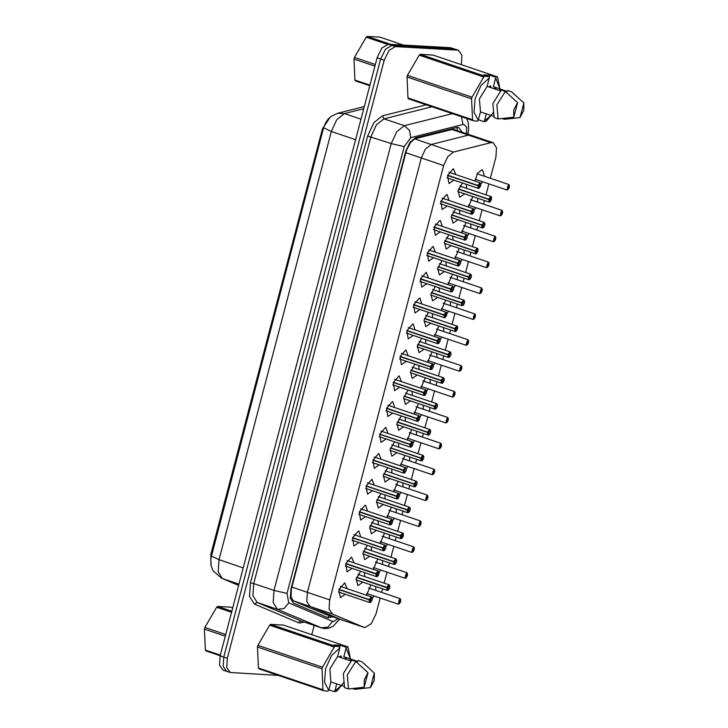 <?xml version="1.0" encoding="UTF-8"?>
<svg xmlns="http://www.w3.org/2000/svg" width="728" height="728" viewBox="0 0 728 728"><rect width="100%" height="100%" fill="white"/><g stroke="black" fill="none" stroke-linecap="round" stroke-linejoin="round"><path stroke-width="1.09" d="M490.354 178.242L495.932 156.975L496.505 147.666L493.102 142.724L470.77 135.171L468.413 135.126L470.77 135.171L454.454 129.657L451.861 129.529L414.605 138.893L410.374 142.661L406.47 150.368L291.3 589.371L291.145 597.124L293.402 600.873L325.261 614.259M451.861 129.529L468.413 135.126L431.149 144.481L425.443 149.031L421.321 157.94L307.371 592.31L306.761 601.419L309.955 606.46L341.796 619.846M330.448 116.871L322.513 128.656L210.82 554.408L210.911 564.737M453.935 180.107L448.949 183.556L447.584 175.439L453.408 168.705L455.81 174.574M447.147 205.988L442.16 209.437L440.786 201.328L446.61 194.594L447.147 194.695L449.012 200.464M440.358 231.877L435.371 235.326L433.997 227.209L439.821 220.475L440.358 220.575L442.224 226.344M433.56 257.757L428.574 261.206L427.209 253.098L433.033 246.364L435.435 252.234M426.772 283.647L421.785 287.096L420.42 278.979L426.244 272.245L428.646 278.114M419.983 309.527L414.996 312.976L413.631 304.868L419.446 298.134L419.983 298.234L421.849 304.004M413.195 335.417L408.208 338.866L406.834 330.749L412.658 324.015L413.195 324.115L415.06 329.884M406.397 361.297L401.41 364.746L400.045 356.638L405.869 349.904L408.272 355.774M399.608 387.187L394.621 390.636L393.257 382.519L399.081 375.784L401.483 381.654M392.82 413.067L387.833 416.516L386.468 408.408L392.283 401.674L392.82 401.774L394.685 407.544M386.031 438.957L381.044 442.406L379.67 434.288L385.494 427.554L386.031 427.654L387.897 433.424M379.233 464.837L374.247 468.295L372.882 460.178L378.706 453.444L381.108 459.313M372.445 490.727L367.458 494.175L366.093 486.058L371.917 479.324L374.319 485.194M365.656 516.607L360.669 520.065L359.304 511.948L365.119 505.214L365.656 505.314L367.522 511.083M358.868 542.496L353.881 545.945L352.507 537.828L358.331 531.094L358.868 531.194L360.733 536.964M352.07 568.377L347.083 571.835L345.718 563.718L351.542 556.984L353.945 562.853M345.281 594.266L340.295 597.715L338.93 589.607L344.754 582.864L347.156 588.734M464.764 193.848L459.778 197.297L458.03 190.727L462.453 182.983M457.967 219.729L452.98 223.178L451.242 216.607L455.664 208.872M451.178 245.618L446.191 249.067L444.444 242.497L448.876 234.753M444.389 271.499L439.403 274.947L437.655 268.377L442.078 260.642M437.601 297.388L432.614 300.837L430.867 294.267L435.289 286.523M430.803 323.268L425.816 326.717L424.078 320.147L428.501 312.412M424.014 349.158L419.028 352.607L417.281 346.037L421.712 338.293M417.226 375.038L412.239 378.487L410.492 371.917L414.914 364.182M410.437 400.928L405.451 404.377L403.703 397.806L408.126 390.062M403.64 426.808L398.653 430.266L396.915 423.687L401.337 415.952M396.851 452.698L391.864 456.147L390.126 449.576L394.549 441.832M390.062 478.578L385.076 482.036L383.328 475.466L387.751 467.722M383.274 504.468L378.287 507.916L376.54 501.346L380.962 493.602M376.476 530.348L371.489 533.806L369.751 527.236L374.174 519.492M369.688 556.238L364.701 559.686L362.963 553.116L367.385 545.372M362.899 582.127L357.912 585.576L356.165 579.006L360.588 571.262M475.138 181.108L477.359 173.391L481.972 169.824L482.537 169.933L484.502 176.258M468.35 206.998L472.863 196.587M461.561 232.878L466.066 222.468M454.763 258.768L459.277 248.357M447.975 284.648L452.488 274.238M441.186 310.538L445.7 300.127M434.398 336.418L438.902 326.007M427.6 362.307L432.114 351.897M420.811 388.188L425.325 377.777M414.023 414.077L418.536 403.667M407.234 439.958L411.739 429.547M400.436 465.847L404.95 455.437M393.648 491.737L398.161 481.317M386.859 517.617L391.373 507.207M380.071 543.507L384.575 533.087M373.273 569.387L377.786 558.977M366.484 595.277L370.998 584.857M493.102 142.724L490.745 142.67L468.413 135.126L431.149 144.481L425.443 149.031L421.321 157.94L307.371 592.31L306.761 601.419L309.955 606.46L341.541 619.774L364.874 627.509L371.253 623.705L376.058 613.913L380.216 598.061M490.745 142.67L453.48 152.034L447.775 156.575L443.652 165.493L329.702 599.863L329.092 608.972L332.286 614.013L363.873 627.318M381.7 592.401L382.646 588.797M384.129 583.137L387.005 572.172M388.497 566.511L389.435 562.917M390.927 557.257L393.803 546.291M395.286 540.631L396.232 537.027M397.716 531.367L400.591 520.402M402.074 514.741L403.021 511.147M404.504 505.487L407.38 494.521M408.863 488.861L409.809 485.257M411.293 479.597L414.168 468.632M415.661 462.972L416.598 459.377M418.09 453.717L420.966 442.751M422.449 437.091L423.396 433.488M424.879 427.827L427.755 416.862M429.238 411.202L430.184 407.607M431.668 401.947L434.543 390.981M436.026 385.321L436.973 381.718M438.456 376.058L441.332 365.092M442.824 359.432L443.762 355.837M445.245 350.177L448.13 339.212M449.613 333.551L450.559 329.948M452.043 324.288L454.918 313.322M456.401 307.662L457.348 304.067M458.831 298.407L461.707 287.442M463.19 281.781L464.136 278.178M465.62 272.518L468.495 261.552M469.988 255.892L470.925 252.298M472.408 246.637L475.293 235.672M476.776 230.012L477.723 226.408M479.206 220.748L482.082 209.782M483.565 204.122L484.511 200.528M485.995 194.867L488.87 183.902M375.712 586.459L375.848 590.417M373.974 595.95L372.317 598.243M382.5 560.569L382.637 564.537M380.771 570.06L379.106 572.363M389.289 534.689L389.425 538.647M387.56 544.18L385.895 546.473M396.087 508.799L396.214 512.767M394.349 518.29L392.683 520.593M402.875 482.91L403.012 486.877M401.137 492.41L399.481 494.703M409.664 457.029L409.8 460.997M407.926 466.521L406.269 468.823M416.452 431.14L416.589 435.107M414.723 440.64L413.058 442.933M423.241 405.259L423.377 409.227M421.512 414.751L419.847 417.053M430.039 379.37L430.175 383.338M428.301 388.87L426.635 391.164M436.827 353.49L436.964 357.457M435.089 362.981L433.433 365.283M443.616 327.6L443.752 331.568M441.887 337.1L440.222 339.394M450.404 301.72L450.541 305.687M448.675 311.211L447.01 313.513M457.202 275.83L457.339 279.798M455.464 285.331L453.799 287.624M463.991 249.95L464.127 253.917M462.253 259.441L460.596 261.743M470.779 224.06L470.916 228.028M469.05 233.561L467.385 235.854M477.568 198.18L477.705 202.138M475.839 207.671L474.174 209.973M482.628 181.791L480.962 184.084M364.464 572.572L364.764 576.594M371.253 546.683L371.562 550.705M378.05 520.802L378.351 524.824M384.839 494.913L385.139 498.935M391.628 469.032L391.928 473.054M398.416 443.143L398.726 447.165M405.214 417.262L405.514 421.284M412.002 391.373L412.303 395.395M418.791 365.492L419.091 369.515M425.58 339.603L425.889 343.625M432.377 313.723L432.678 317.745M439.166 287.833L439.466 291.855M445.955 261.953L446.255 265.975M452.743 236.063L453.053 240.085M459.541 210.183L459.841 214.205M466.33 184.293L466.63 188.315M278.178 675.356L230.184 672.526L226.781 667.585L227.345 658.276L384.248 60.215L389.043 50.423L395.431 46.619L457.521 50.105L453.935 48.894L391.846 45.4L453.935 48.894L450.341 47.675L458.522 50.296L461.925 55.237L461.325 64.646M384.248 60.215L380.653 58.995L385.458 49.213L391.846 45.4L385.458 49.213L380.653 58.995L223.76 657.065L380.653 58.995L377.068 57.785L381.872 48.003L388.261 44.19L450.341 47.675M227.591 671.507L226.59 671.316L223.187 666.375L223.76 657.065L223.187 666.375L226.59 671.316L223.005 670.097L219.601 665.165L220.165 655.855L377.068 57.785M363.7 108.745L344.444 113.586L337.592 113.259L330.867 116.535L328.046 119.219L325.562 122.814L323.623 127.809L210.738 558.858L211.229 566.175L213.149 570.825L221.585 578.241L238.648 585.394M462.125 132.25L458.776 127.6L456.42 127.555L415.624 137.801L409.919 142.342L405.796 151.26L290.936 589.107L290.326 598.216L293.521 603.257L328.082 617.817L332.723 616.789M314.205 625.434L311.784 634.68M457.521 50.105L458.522 50.296M399.627 601.446L398.826 602.302L399.381 600.445L399.654 601.364L400.637 601.337L399.854 598.671L398.425 604.085L400.564 601.574L398.707 601.137M399.654 601.364L398.744 601.055M399.144 603.849L398.343 604.158L399.79 603.221L400.573 601.574L399.936 601.355M388.315 590.108L387.305 590.372L386.704 587.651L356.547 577.45M386.704 587.651L387.605 590.344L389.025 584.921L386.896 587.432L387.824 587.569L388.625 586.713L388.07 588.57L387.806 587.651L386.832 587.669M386.896 587.432L356.62 577.213M370.698 602.247L369.688 602.52L369.087 599.79L338.93 589.598M369.087 599.79L369.988 602.493L371.407 597.069L369.278 599.581L370.206 599.708L371.007 598.853L370.452 600.709L370.188 599.79L369.214 599.817M369.278 599.581L339.002 589.352M406.424 575.557L405.623 576.412L406.179 574.556L406.442 575.475L407.425 575.448L406.643 572.781L405.223 578.205L407.352 575.693L405.496 575.247M406.442 575.475L405.532 575.175M405.114 578.269L406.579 577.34L407.361 575.693L406.734 575.475M413.213 549.676L412.412 550.532L412.967 548.675L413.231 549.595L414.223 549.567L413.431 546.892L412.012 552.315L414.141 549.804L412.294 549.367M413.231 549.595L412.321 549.285M411.902 552.379L413.368 551.451L414.159 549.804L413.522 549.585M420.966 523.66L420.22 521.011L418.8 526.435L420.93 523.923L419.082 523.477M420.001 523.787L419.201 524.642L419.756 522.786L420.02 523.705L420.993 523.687M420.02 523.705L419.119 523.405M420.93 523.923L420.311 523.705M427.791 497.788L427.018 495.122L425.589 500.546L427.727 498.034L425.871 497.597M426.79 497.906L425.989 498.762L426.544 496.905L426.817 497.825L427.782 497.797L427.937 496.705L427.163 495.04L427.8 495.877M426.817 497.825L425.907 497.515M426.308 500.309L425.507 500.618L426.954 499.681L427.736 498.034L427.099 497.815M395.104 564.218L394.094 564.491L393.493 561.761L363.336 551.569M393.493 561.761L394.394 564.464L395.814 559.04L393.684 561.552L394.612 561.679L395.422 560.824L394.858 562.68L394.594 561.761L393.621 561.788M393.684 561.552L363.409 551.324M401.901 538.338L400.882 538.602L400.282 535.872L370.124 525.68M400.282 535.872L401.183 538.574L402.611 533.151L400.473 535.662L401.41 535.799L402.211 534.944L401.656 536.8L401.383 535.881L400.418 535.899M400.473 535.662L370.206 525.443M408.69 512.448L407.671 512.721L407.079 509.991L376.922 499.799M407.079 509.991L407.98 512.694L409.4 507.27L407.271 509.782L408.199 509.909L409 509.054L408.444 510.91L408.181 509.991L407.207 510.019M407.271 509.782L376.995 499.554M225.334 636.181L204.431 629.11L204.641 628.282L204.859 627.454L225.762 634.525M231.604 612.275L216.644 607.216L204.859 627.454M216.644 607.216L217.627 606.433L231.868 611.247M232.733 607.953L230.367 607.152L217.627 606.433M220.193 655.755L205.951 650.941L205.396 650.068L220.357 655.127M204.431 629.11L205.396 650.068M374.875 66.148L353.972 59.077L354.181 58.249L354.409 57.421L375.311 64.492M387.15 44.272L366.184 37.183L354.409 57.421M366.184 37.183L367.167 36.4L390.599 44.326M403.348 45.036L379.916 37.119L367.167 36.4M369.742 85.722L355.491 80.908L354.946 80.035L369.906 85.094M353.972 59.077L354.946 80.035M339.721 647.638L340.349 645.245L345.809 647.092L347.957 646.91L283.401 625.079L270.652 624.36L335.217 646.191L339.557 646.746L339.785 648.002L331.486 655.519L325.598 668.686L324.506 682.127L328.674 690.344L330.885 681.909L329.848 668.923L337.574 656.429L339.785 648.002M345.809 647.092L350.432 659.013M341.478 685.494L334.134 691.6L336.281 691.409L337.264 690.626L343.552 682.746M347.957 646.91L350.477 659.022M346.046 648.357L343.834 656.783L357.785 661.497L358.058 660.478L362.044 661.825L374.301 673.009L374.265 680.416L370.47 687.605L354.818 689.352L352.661 688.624M370.47 687.605L374.301 673.009M336.718 683.883L334.935 690.69M340.549 655.964L341.186 656.174L341.387 657.721L340.549 655.964L339.557 657.102M345.618 657.675L346.246 657.885L346.446 659.432L345.618 657.675L344.626 658.813M351.269 660.469L350.678 659.386L351.415 660.369M356.165 661.807L355.737 661.097L356.374 661.315L356.474 662.08M349.686 660.524L350.678 659.386M328.674 690.344L327.882 691.245L323.541 690.699L258.977 668.868L258.431 667.995L322.986 689.826L322.022 668.868L257.457 647.037L258.431 667.995M257.457 647.037L257.894 645.39L322.459 667.212L334.234 646.974L269.669 625.143L257.894 645.39M269.669 625.143L270.652 624.36M334.234 646.974L335.217 646.191M322.022 668.868L322.459 667.212M323.541 690.699L322.986 689.826M350.723 660.878L337.574 656.429M330.885 681.909L343.58 686.204M348.566 688.997L344.572 687.651L343.307 673.618L351.797 660.123L355.783 661.47L347.292 674.965L348.566 688.997L364.218 687.25L364.255 679.852L368.04 672.663L355.783 661.47M368.04 672.663L364.218 687.25M328.819 689.798L334.134 691.6M340.349 645.245L334.088 644.899L339.557 646.746M489.262 77.605L489.889 75.212L495.359 77.059L497.506 76.877L432.942 55.046L420.202 54.327L484.757 76.158L489.098 76.713L489.334 77.969L481.035 85.485L475.138 98.653L474.055 112.094L478.223 120.311L480.435 111.885L479.397 98.89L487.123 86.395L489.334 77.969M495.359 77.059L499.981 88.98L497.506 76.877M491.027 115.461L483.683 121.567L485.831 121.376L486.814 120.593L493.102 112.713M495.586 78.324L493.375 86.75L507.334 91.464L507.598 90.445L511.593 91.792L523.851 102.976L523.814 110.383L520.02 117.572L504.368 119.319L502.211 118.591M520.02 117.572L523.851 102.976M486.268 113.85L484.484 120.657M490.099 85.931L490.727 86.141L490.936 87.688L490.099 85.931L489.107 87.069M495.158 87.642L495.795 87.851L495.995 89.398L495.158 87.642L494.166 88.78M500.819 90.436L500.227 89.353L500.964 90.336M505.714 91.773L505.287 91.064L505.924 91.282L506.024 92.047M499.235 90.49L500.227 89.353M478.223 120.311L477.422 121.212L473.082 120.666L408.526 98.835L407.971 97.962L472.536 119.792L471.562 98.835L407.007 77.004L407.971 97.962M407.007 77.004L407.443 75.357L471.999 97.179L483.774 76.941L419.219 55.11L407.443 75.357M419.219 55.11L420.202 54.327M483.774 76.941L484.757 76.158M471.562 98.835L471.999 97.179M473.082 120.666L472.536 119.792M500.273 90.845L487.123 86.395M480.435 111.885L493.129 116.171M498.107 118.964L494.121 117.618L492.847 103.585L501.346 90.09L505.332 91.437L496.833 104.932L498.107 118.964L513.759 117.217L513.795 109.819L517.59 102.63L505.332 91.437M517.59 102.63L513.759 117.217M478.36 119.765L483.683 121.567M489.889 75.212L483.638 74.866L489.098 76.713M434.543 471.89L433.806 469.241L432.387 474.665L434.516 472.154L432.659 471.708M433.588 472.017L432.787 472.872L433.342 471.016L433.606 471.935L434.58 471.917L434.725 470.825L433.952 469.16L434.598 469.988M433.606 471.935L432.696 471.635M432.277 474.729L433.742 473.801L434.525 472.154L433.897 471.935M440.376 446.137L439.576 446.992L440.131 445.136L440.394 446.055L441.377 446.027L440.595 443.352L439.175 448.776L441.305 446.264L439.457 445.827M440.394 446.055L439.485 445.745M439.066 448.839L440.531 447.911L441.323 446.264L440.686 446.046M448.093 420.384L447.165 420.247L446.364 421.103L446.919 419.246L447.183 420.165L448.175 420.138L447.383 417.472L445.964 422.895L448.093 420.384L447.474 420.165M447.183 420.165L446.273 419.865M447.165 420.247L446.246 419.938M415.479 486.568L414.459 486.832L413.868 484.102L383.711 473.91M413.868 484.102L414.769 486.805L416.189 481.381L414.059 483.893L414.987 484.029L415.788 483.174L415.233 485.03L414.969 484.111L413.995 484.129M414.059 483.893L383.783 473.664M422.267 460.678L421.257 460.951L420.657 458.221L390.499 448.02M420.657 458.221L421.558 460.924L422.977 455.501L420.848 458.012L421.776 458.139L422.577 457.284L422.022 459.141L421.758 458.221L420.784 458.249M420.848 458.012L390.572 447.784M429.065 434.789L428.046 435.062L427.445 432.332L397.288 422.14M427.445 432.332L428.346 435.035L429.775 429.611L427.636 432.123L428.574 432.259L429.374 431.404L428.819 433.26L428.546 432.341L427.582 432.359M427.636 432.123L397.37 421.894M453.954 394.367L453.153 395.213L453.708 393.366L453.981 394.285L454.964 394.257L454.181 391.582L452.752 397.006L454.891 394.494L453.034 394.057M453.981 394.285L453.071 393.975M453.471 396.76L452.67 397.079L454.117 396.141L454.9 394.494L454.263 394.276M461.707 368.35L460.97 365.702L459.55 371.116L461.679 368.614L459.823 368.168M460.751 368.477L459.95 369.333L460.506 367.476L460.769 368.395L461.743 368.377L461.889 367.285L461.115 365.62L461.761 366.448M460.769 368.395L459.859 368.095M459.441 371.189L460.906 370.261L461.689 368.614L461.061 368.395M467.54 342.597L466.739 343.443L467.294 341.587L467.558 342.515L468.541 342.488L467.758 339.812L466.339 345.236L468.468 342.724L466.621 342.287M467.558 342.515L466.648 342.206M466.229 345.3L467.695 344.371L468.486 342.724L467.849 342.506M475.293 316.58L474.547 313.932L473.127 319.346L475.257 316.844L473.409 316.398M474.328 316.707L473.528 317.563L474.083 315.706L474.347 316.625L475.32 316.607L475.475 315.515L474.692 313.85L475.339 314.678M474.347 316.625L473.437 316.316M475.257 316.844L474.638 316.616M482.082 290.69L481.345 288.042L479.916 293.466L482.054 290.954L480.198 290.517M481.117 290.827L480.316 291.673L480.871 289.817L481.144 290.745L482.109 290.718L482.264 289.626L481.481 287.96L482.127 288.798M481.144 290.745L480.234 290.436M480.635 293.22L479.834 293.539L481.272 292.601L482.063 290.954L481.426 290.736M435.854 408.909L434.834 409.181L434.243 406.452L404.086 396.25M434.243 406.452L435.144 409.145L436.563 403.731L434.434 406.242L435.362 406.37L436.163 405.514L435.608 407.371L435.344 406.452L434.37 406.479M434.434 406.242L404.158 396.014M442.642 383.019L441.623 383.292L441.031 380.562L410.874 370.37M441.031 380.562L441.932 383.265L443.352 377.841L441.223 380.353L442.151 380.489L442.952 379.634L442.397 381.49L442.133 380.571L441.159 380.589M441.223 380.353L410.947 370.124M449.431 357.139L448.421 357.412L447.82 354.682L417.663 344.481M447.82 354.682L448.721 357.375L450.141 351.961L448.011 354.472L448.939 354.6L449.74 353.744L449.185 355.601L448.921 354.682L447.947 354.709M448.011 354.472L417.736 344.244M423.951 320.957L455.409 331.559L454.609 328.792L424.451 318.6M454.609 328.792L455.51 331.495L456.938 326.071L454.8 328.583L455.737 328.719L456.538 327.864L455.983 329.72L455.71 328.801L454.745 328.819M454.8 328.583L424.533 318.354M463.017 305.369L461.998 305.642L461.406 302.912L431.249 292.711M461.406 302.912L462.307 305.605L463.727 300.191L461.598 302.702L462.526 302.83L463.327 301.974L462.771 303.831L462.507 302.912L461.534 302.939M461.598 302.702L431.322 292.474M488.87 264.801L488.133 262.162L486.714 267.576L488.843 265.074L486.986 264.628M487.915 264.937L487.105 265.793L487.669 263.936L487.933 264.856L488.907 264.837M487.933 264.856L487.023 264.546M486.604 267.649L488.069 266.712L488.852 265.074L488.224 264.846M495.668 238.921L494.922 236.272L493.502 241.696L495.632 239.184L493.784 238.739M494.703 239.057L493.903 239.903L494.458 238.047L494.721 238.975L495.695 238.948M494.721 238.975L493.812 238.666M493.393 241.76L494.858 240.831L495.65 239.184L495.013 238.966M502.457 213.031L501.71 210.392L500.291 215.806L502.42 213.304L500.573 212.858M501.492 213.168L500.691 214.023L501.246 212.167L501.51 213.086L502.484 213.067L502.639 211.975L501.856 210.31L502.502 211.138M501.51 213.086L500.6 212.776M502.42 213.304L501.801 213.077M509.245 187.151L508.508 184.502L507.079 189.926L509.209 187.415L508.59 187.196M509.209 187.415L508.28 187.287L507.48 188.133L508.035 186.277L508.308 187.205L509.272 187.178L509.336 185.303L508.645 184.421L509.291 185.258M508.308 187.205L507.398 186.896M508.28 187.287L507.361 186.969M469.806 279.479L468.786 279.752L468.195 277.022L438.038 266.83M468.195 277.022L469.096 279.725L470.515 274.301L468.386 276.813L469.314 276.949L470.115 276.094L469.56 277.95L469.296 277.031L468.322 277.05M468.386 276.813L438.11 266.584M444.326 243.298L475.784 253.908L474.984 251.142L444.826 240.941M474.984 251.142L475.885 253.835L477.304 248.421L475.175 250.933L476.103 251.06L476.904 250.204L476.349 252.061L476.085 251.142L475.111 251.169M475.175 250.933L444.899 240.704M483.392 227.709L482.373 227.982L481.772 225.252L451.615 215.06M481.772 225.252L482.673 227.955L484.102 222.531L481.963 225.043L482.901 225.179L483.701 224.324L483.146 226.181L482.873 225.252L481.909 225.28M481.963 225.043L451.697 214.815M489.362 202.138L488.561 199.372L458.413 189.171M488.561 199.372L489.471 202.066L490.89 196.651L488.761 199.163L489.689 199.29L490.49 198.435L489.935 200.291L489.671 199.372L488.697 199.399M489.671 199.372L489.234 199.226M488.761 199.163L458.485 188.934M377.495 576.367L376.476 576.631L375.876 573.901L345.718 563.709M375.876 573.901L376.776 576.603L378.205 571.18L376.067 573.691L377.004 573.828L377.805 572.972L377.25 574.829L376.977 573.91L376.012 573.928M376.067 573.691L345.8 563.472M384.284 550.477L383.265 550.75L382.673 548.02L352.516 537.828M382.673 548.02L383.574 550.723L384.994 545.299L382.864 547.811L383.793 547.938L384.593 547.083L384.038 548.939L383.774 548.02L382.801 548.048M382.864 547.811L352.589 537.582M391.072 524.597L390.053 524.861L389.462 522.131L359.304 511.939M389.462 522.131L390.363 524.833L391.782 519.41L389.653 521.921L390.581 522.058L391.382 521.202L390.827 523.059L390.563 522.14L389.589 522.158M389.653 521.921L359.377 511.702M397.861 498.707L396.851 498.98L396.25 496.25L366.093 486.049M396.25 496.25L397.151 498.953L398.571 493.529L396.442 496.041L397.37 496.168L398.171 495.313L397.615 497.169L397.351 496.25L396.378 496.278M396.442 496.041L366.166 485.813M404.659 472.818L403.64 473.091L403.039 470.361L372.882 460.169M403.039 470.361L403.94 473.064L405.369 467.64L403.23 470.151L404.167 470.288L404.968 469.433L404.413 471.289L404.14 470.37L403.175 470.388M403.23 470.151L372.964 459.923M411.447 446.937L410.428 447.21L409.828 444.48L379.679 434.279M409.828 444.48L410.738 447.174L412.157 441.76L410.028 444.271L410.956 444.399L411.757 443.543L411.202 445.399L410.938 444.48L409.964 444.508M410.028 444.271L379.752 434.043M418.236 421.048L417.217 421.321L416.625 418.591L386.468 408.399M416.625 418.591L417.526 421.294L418.946 415.87L416.816 418.382L417.745 418.518L418.545 417.663L417.99 419.519L417.726 418.6L416.753 418.618M416.816 418.382L386.541 408.153M425.025 395.168L424.014 395.441L423.414 392.711L393.257 382.509M423.414 392.711L424.315 395.404L425.734 389.99L423.605 392.501L424.533 392.629L425.334 391.773L424.779 393.63L424.515 392.711L423.541 392.738M423.605 392.501L393.329 382.273M431.822 369.278L430.803 369.551L430.202 366.821L400.045 356.629M430.202 366.821L431.103 369.524L432.532 364.1L430.394 366.612L431.331 366.748L432.132 365.893L431.567 367.749L431.304 366.83L430.339 366.848M430.394 366.612L400.127 356.383M438.611 343.398L437.592 343.671L436.991 340.941L406.843 330.74M436.991 340.941L437.901 343.634L439.321 338.22L437.191 340.731L438.12 340.859L438.92 340.003L438.365 341.86L438.101 340.941L437.128 340.968M438.101 340.941L437.665 340.795M437.191 340.731L406.916 330.503M413.122 307.216L444.581 317.817L443.789 315.051L413.631 304.859M443.789 315.051L444.69 317.754L446.109 312.33L443.98 314.842L444.908 314.978L445.709 314.123L445.154 315.979L444.89 315.06L443.916 315.078M443.98 314.842L413.704 304.613M452.188 291.628L451.178 291.901L450.577 289.171L420.42 278.97M450.577 289.171L451.478 291.864L452.898 286.45L450.769 288.961L451.697 289.089L452.498 288.233L451.942 290.09L451.679 289.171L450.705 289.198M450.769 288.961L420.493 278.733M458.986 265.738L457.967 266.011L457.366 263.281L427.209 253.089M457.366 263.281L458.267 265.984L459.696 260.56L457.557 263.072L458.494 263.208L459.295 262.353L458.731 264.209L458.467 263.281L457.502 263.309M457.557 263.072L427.281 252.844M465.774 239.858L464.755 240.122L464.155 237.401L434.006 227.2M464.155 237.401L465.065 240.094L466.484 234.68L464.355 237.191L465.283 237.319L466.084 236.464L465.529 238.32L465.265 237.401L464.291 237.428M465.265 237.401L464.828 237.255M464.355 237.191L434.079 226.963M472.563 213.968L471.544 214.241L470.952 211.511L440.795 201.319M470.952 211.511L471.853 214.214L473.273 208.79L471.143 211.302L472.072 211.429L472.872 210.583L472.317 212.44L472.053 211.511L471.08 211.539M471.143 211.302L440.868 201.074M478.542 188.397L477.741 185.631L447.584 175.43M477.741 185.631L478.642 188.325L480.061 182.91L477.932 185.422L478.86 185.549L479.661 184.694L479.106 186.55L478.842 185.631L477.868 185.658M477.932 185.422L447.656 175.193M324.743 614.086L363.618 627.227M456.975 127.446L457.411 130.658M410.328 141.814L410.374 142.661M414.605 138.893L453.48 152.034M405.751 152.671L443.652 165.493M291.791 587.041L329.702 599.863M293.402 600.873L332.286 614.013M291.145 597.124L290.345 598.325M329.411 615.67L327.646 617.526M322.513 128.656L323.332 128.938M210.82 554.408L211.639 554.69M323.623 127.809L331.34 131.522L219.01 559.695L211.293 555.983M360.961 119.164L344.444 113.586L336.827 119.638L331.34 131.522L355.573 139.721M243.243 567.895L219.01 559.695L218.2 571.844L222.45 578.569L238.975 584.156M220.165 655.855L227.345 658.276M388.261 44.19L395.431 46.619M466.539 133.743L466.694 127.254L463.9 124.433L462.99 124.524L410.774 137.647L404.222 146.619L287.005 593.438L288.725 602.866L332.641 621.384L333.479 621.576L338.083 618.6M461.488 116.744L462.99 124.524M304.158 622.03L300.109 623.013L298.234 622.586L254.318 604.067L249.531 596.505L250.441 582.837L367.658 136.018L373.837 122.65L382.4 115.834L426.235 104.823M332.641 621.384L327.982 627.072L321.385 627.845L277.468 609.327L257.13 602.456L301.046 620.975L321.721 627.973L301.046 620.975L298.234 622.586M288.725 602.866L284.066 608.553L277.468 609.327L273.209 602.602L274.019 590.454L253.681 583.583L252.88 595.731L257.13 602.456L254.318 604.067M287.005 593.438L274.019 590.454L391.236 143.643L396.733 131.759L404.34 125.698L384.011 118.828L376.403 124.879L370.907 136.764L253.681 583.583L250.441 582.837M410.774 137.647L409.527 130.312L404.34 125.698L452.325 113.641M431.995 106.77L384.011 118.828L382.4 115.834M404.222 146.619L391.236 143.643L367.658 136.018M398.325 604.149L399.799 598.543L400.637 599.417M386.768 587.405L388.97 584.802L389.817 585.676M369.151 599.544L371.353 596.951L372.199 597.815M373.4 567.576L404.914 578.232L406.588 572.663L407.434 573.528M405.933 577.959L405.159 578.269M380.198 541.687L411.711 552.343L413.377 546.774L414.223 547.647M412.721 552.079L411.948 552.388M418.7 526.499L420.165 520.893L421.012 521.758M419.51 526.189L418.736 526.499L420.156 525.57L420.948 523.923M425.489 500.609L427.163 495.04L395.65 484.393M393.557 561.515L395.759 558.922L396.605 559.787M400.345 535.635L402.557 533.033L403.394 533.906M407.143 509.746L409.345 507.152L410.192 508.017M400.564 464.036L432.077 474.692L433.952 469.16L402.438 458.504M433.096 474.419L432.323 474.729M407.361 438.147L438.875 448.803L440.54 443.234L441.386 444.107M439.885 448.53L439.111 448.839M445.864 422.959L447.329 417.353L448.175 418.218M446.674 422.649L445.9 422.959L447.32 422.031L448.111 420.384M413.932 483.865L416.134 481.263L416.98 482.136M420.72 457.976L422.923 455.382L423.769 456.247M427.509 432.095L429.72 429.493L430.557 430.366M452.652 397.069L454.126 391.464L454.964 392.337M427.727 360.496L459.241 371.153L461.115 365.62L429.602 354.964M460.26 370.88L459.486 371.189M434.525 334.607L466.038 345.263L467.704 339.694L468.55 340.567M467.048 344.99L466.275 345.3M473.027 319.419L474.692 313.85L443.179 303.194M473.837 319.11L473.064 319.419L474.483 318.482L475.275 316.844M479.816 293.53L481.481 287.96L449.977 277.304M434.307 406.206L436.509 403.612L437.355 404.477M441.095 380.325L443.297 377.723L444.144 378.596M447.884 354.436L450.086 351.842L450.932 352.707M454.672 328.546L456.884 325.953L457.721 326.827M456.229 331.249L455.455 331.559M461.47 302.666L463.672 300.072L464.51 300.937M454.891 256.957L486.404 267.613L488.079 262.044L488.925 262.908M487.423 267.34L486.65 267.649M461.689 231.067L493.193 241.723L494.867 236.154L495.713 237.028M494.212 241.45L493.438 241.76M500.191 215.879L501.856 210.31L470.343 199.654M501 215.57L500.227 215.879L501.647 214.942L502.438 213.304M506.979 189.99L508.645 184.421L477.14 173.764M507.798 189.68L507.025 189.99L508.435 189.062L509.227 187.415M468.259 276.776L470.461 274.183L471.307 275.057M475.047 250.896L477.25 248.303L478.096 249.167M476.594 253.599L475.821 253.908M481.836 225.007L484.038 222.413L484.884 223.287M488.634 199.126L490.836 196.533L491.673 197.397M490.181 201.829L489.161 202.093L457.903 191.528M375.939 573.664L378.151 571.061L378.988 571.935M382.737 547.775L384.939 545.181L385.776 546.045M389.526 521.894L391.728 519.292L392.574 520.165M396.314 496.005L398.516 493.411L399.363 494.276M403.103 470.124L405.314 467.522L406.151 468.395M409.9 444.235L412.103 441.641L412.94 442.506M416.689 418.354L418.891 415.752L419.738 416.625M423.478 392.465L425.68 389.871L426.526 390.736M430.266 366.575L432.468 363.982L433.315 364.855M437.064 340.695L439.266 338.101L440.103 338.966M443.853 314.805L446.055 312.212L446.901 313.086M445.399 317.508L444.626 317.817M450.641 288.925L452.843 286.332L453.69 287.196M457.43 263.036L459.632 260.442L460.478 261.316M464.227 237.155L466.43 234.562L467.267 235.426M471.016 211.266L473.218 208.672L474.065 209.546M477.805 185.385L480.007 182.792L480.853 183.656M479.352 188.088L478.341 188.352L447.083 177.787M324.997 614.177L341.541 619.774M337.592 113.259L364.273 106.552M238.648 585.43L221.585 578.241M321.721 627.973L324.952 628.601L328.847 628.209L333.087 626.326L339.603 619.119M230.184 672.526L226.59 671.316M467.895 133.834L468.65 129.657L468.277 122.686L466.657 118.491M368.486 587.933L400 598.58L400.682 599.472L400.637 601.337M366.612 593.457L398.343 604.158M356.038 579.807L387.305 590.372L388.379 590.09L389.662 588.097L389.953 586.568L389.171 584.839L357.912 574.274M338.429 591.946L369.688 602.52L370.77 602.238L372.054 600.245L372.336 598.707L371.553 596.987L340.295 586.422M375.275 562.043L406.788 572.699L407.48 573.582L407.425 575.448M382.064 536.163L413.577 546.81L414.268 547.702L414.223 549.567M388.852 510.273L420.365 520.93L421.057 521.812L421.012 523.678M386.987 515.806L418.718 526.499M393.775 489.917L425.507 500.618M362.835 553.917L394.094 564.491L395.177 564.209L396.46 562.216L396.742 560.678L395.959 558.958L364.701 548.393M369.624 528.037L400.882 538.602L401.965 538.32L403.248 536.327L403.53 534.798L402.748 533.069L371.489 522.504M376.412 502.147L407.671 512.721L408.754 512.439L410.037 510.446L410.319 508.908L409.546 507.189L378.287 496.614M409.227 432.623L440.74 443.27L441.432 444.162L441.377 446.027M416.016 406.734L447.529 417.39L448.221 418.272L448.175 420.138M414.15 412.266L445.882 422.959M383.201 476.267L414.459 486.832L415.542 486.55L416.826 484.557L417.117 483.028L416.334 481.299L385.076 470.734M389.999 450.377L421.257 460.951L422.34 460.669L423.623 458.676L423.905 457.139L423.123 455.419L391.864 444.844M396.787 424.497L428.046 435.062L429.129 434.78L430.412 432.787L430.694 431.258L429.911 429.529L398.653 418.964M422.813 380.853L454.317 391.5L455.009 392.383L454.964 394.257M420.939 386.377L452.67 397.079M436.391 329.074L467.904 339.73L468.595 340.613L468.541 342.488M441.314 308.727L473.045 319.419M448.102 282.837L479.834 293.539M403.576 398.607L434.834 409.181L435.917 408.899L437.2 406.906L437.483 405.369L436.709 403.649L405.451 393.075M410.365 372.727L441.623 383.292L442.706 383.01L443.989 381.017L444.271 379.488L443.498 377.759L412.239 367.194M417.162 346.837L448.421 357.412L449.504 357.12L450.787 355.137L451.069 353.599L450.286 351.879L419.028 341.305M425.816 315.424L457.293 326.099L457.575 329.247L455.428 331.568M430.739 295.067L461.998 305.642L463.081 305.351L464.364 303.367L464.646 301.829L463.873 300.109L432.614 289.535M456.765 251.424L488.279 262.08L488.961 262.963L488.916 264.828M463.554 225.534L495.067 236.191L495.759 237.073L495.704 238.948M468.477 205.187L500.209 215.879M475.266 179.297L506.997 189.999M437.528 269.187L468.786 279.752L469.869 279.47L471.153 277.477L471.435 275.948L470.661 274.219L439.403 263.654M446.191 237.765L477.668 248.448L477.95 251.597L475.803 253.908M451.114 217.417L482.373 227.982L483.456 227.7L484.739 225.707L485.021 224.179L484.238 222.45L452.98 211.884M459.778 185.995L491.245 196.678L491.527 199.827L489.38 202.138M345.218 566.065L376.476 576.631L377.559 576.349L378.842 574.356L379.124 572.827L378.342 571.098L347.083 560.533M352.006 540.176L383.265 550.75L384.348 550.468L385.631 548.475L385.913 546.937L385.139 545.217L353.881 534.643M358.795 514.296L390.053 524.861L391.136 524.579L392.419 522.586L392.701 521.057L391.928 519.328L360.669 508.763M365.593 488.406L396.851 498.98L397.934 498.698L399.217 496.705L399.499 495.167L398.716 493.447L367.458 482.873M372.381 462.526L403.64 473.091L404.723 472.809L406.006 470.816L406.288 469.287L405.505 467.558L374.247 456.993M379.17 436.636L410.428 447.21L411.511 446.928L412.794 444.935L413.076 443.398L412.303 441.678L381.044 431.103M385.958 410.756L417.217 421.321L418.3 421.039L419.583 419.046L419.865 417.517L419.091 415.788L387.833 405.223M392.756 384.866L424.014 395.441L425.097 395.149L426.381 393.166L426.663 391.628L425.88 389.908L394.621 379.334M399.545 358.986L430.803 369.551L431.886 369.269L433.169 367.276L433.451 365.747L432.669 364.018L401.41 353.453M406.333 333.096L437.592 343.671L438.675 343.379L439.958 341.396L440.24 339.858L439.466 338.138L408.208 327.564M414.996 301.683L446.464 312.358L446.746 315.506L444.599 317.827M419.92 281.327L451.178 291.901L452.261 291.61L453.544 289.626L453.826 288.088L453.044 286.368L421.785 275.794M426.708 255.446L457.967 266.011L459.05 265.729L460.333 263.736L460.615 262.207L459.832 260.478L428.574 249.913M433.497 229.557L464.755 240.122L465.838 239.84L467.121 237.856L467.403 236.318L466.63 234.598L435.371 224.024M440.285 203.676L471.544 214.241L472.627 213.959L473.91 211.966L474.192 210.438L473.418 208.709L442.16 198.143M448.949 172.254L480.425 182.937L480.708 186.086L478.56 188.397"/></g></svg>

